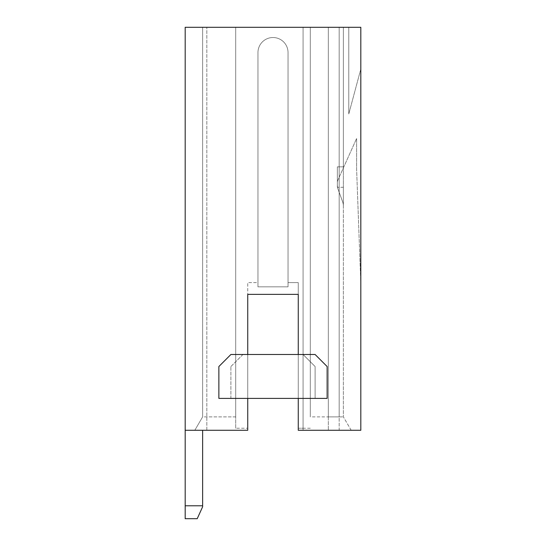 <?xml version="1.0" encoding="UTF-8"?>
<svg xmlns="http://www.w3.org/2000/svg" width="546" height="546" viewBox="0 0 546 546"><rect width="100%" height="100%" fill="white"/><g stroke="black" fill="none" stroke-linecap="round" stroke-linejoin="round"><path stroke-width="0.41" stroke-dasharray="2.73 2.05" d="M185.183 518.7L185.183 27.3L360.817 27.3L360.817 430.282L298.259 430.282L339.162 430.282L303.071 430.282L303.071 27.3L202.627 27.3L202.627 416.878L202.627 27.3L343.373 27.3L303.071 27.3L303.071 430.282L298.259 430.282L298.259 428.221L303.071 428.221M202.627 506.79L202.627 505.787L185.183 505.787M202.627 505.787L202.627 430.282M348.785 27.3L343.373 27.3L343.373 166.844L337.36 166.844L337.36 182.569L337.36 166.844L343.373 166.844L343.373 27.3L343.373 416.878L343.373 27.3L348.785 27.3L348.785 113.937L348.785 27.3M328.337 416.878L328.337 27.3L328.337 430.282L328.337 416.878L339.162 416.878L310.292 416.878L310.292 27.3L310.292 416.878M310.292 428.221L298.259 428.221L298.259 282.623L288.035 282.623L288.035 286.834L288.035 52.559L288.035 286.834L257.965 286.834L257.965 52.559L257.965 286.834L257.965 52.559L257.965 282.623L247.741 282.623L247.741 428.221L235.708 428.221L247.741 428.221L247.741 282.623L247.741 294.355L298.259 294.355L298.259 282.623L298.259 294.355L247.741 294.355L247.741 282.623L257.965 282.623L257.965 286.834L288.035 286.834L288.035 52.559A15.035 15.035 0 0 0 273 37.524A15.035 15.035 0 0 0 257.965 52.559A15.035 15.035 0 0 1 273 37.524A15.035 15.035 0 0 1 288.035 52.559L288.035 282.623L298.259 282.623L298.259 430.282L298.259 354.497L298.259 398.409L315.103 398.409L315.103 366.53L303.071 354.497L315.103 354.497L327.129 366.53L327.129 398.409L218.871 398.409L218.871 366.53L230.897 354.497L247.741 354.497L247.741 430.282L185.183 430.282L194.806 430.282L202.627 416.878L194.806 430.282L185.183 430.282M235.708 428.221L235.708 27.3L235.708 428.221M298.259 294.355L298.259 354.497L242.929 354.497L230.897 366.53L230.897 398.409L247.741 398.409L247.741 354.497L298.259 354.497M339.162 430.282L351.194 430.282L339.162 430.282L339.162 416.878L343.373 416.878L339.168 416.878L339.162 430.282M360.817 283.524L360.817 69.042L348.785 113.937L360.817 69.042L360.817 283.524L356.606 169.246L360.817 283.524M356.606 138.507L356.606 169.246L356.606 138.507L337.885 180.098L356.606 138.507M337.885 180.098A6.013 6.013 0 0 0 337.36 182.569A6.013 6.013 0 0 1 337.885 180.098M343.373 166.844L337.36 166.844L337.36 185.169L337.36 166.844L343.373 166.844L343.373 205.938L343.373 166.844M337.36 187.292L337.36 185.169A12.032 12.032 0 0 0 338.083 189.285L342.649 201.822A12.032 12.032 0 0 1 343.373 205.938A12.032 12.032 0 0 0 342.649 201.822L338.083 189.285A12.032 12.032 0 0 1 337.36 185.169A12.032 12.032 0 0 0 337.544 187.292L337.36 185.169A12.032 12.032 0 0 0 338.083 189.285L342.649 201.822L338.083 189.285A12.032 12.032 0 0 1 337.544 187.292L343.373 187.292L343.373 205.938A12.032 12.032 0 0 0 342.649 201.822A12.032 12.032 0 0 1 343.373 205.938L343.373 187.292L337.36 187.292M247.741 428.221L247.741 430.282L247.741 428.221M235.708 416.878L202.627 416.878L194.806 430.282L247.741 430.282L194.806 430.282L202.627 416.878L235.708 416.878L235.708 27.3L235.708 416.878M288.035 52.559A15.035 15.035 0 0 0 273 37.524A15.035 15.035 0 0 0 257.965 52.559A15.035 15.035 0 0 1 273 37.524A15.035 15.035 0 0 1 288.035 52.559M351.194 430.282L343.373 416.878L351.194 430.282M230.897 366.53L242.929 354.497L303.071 354.497L315.103 366.53L315.103 398.409L230.897 398.409L230.897 366.53M247.741 294.355L247.741 354.497M247.741 398.409L298.259 398.409M339.162 27.3L339.168 416.878L339.162 27.3M206.838 430.282L206.838 27.3L206.838 430.282"/><path stroke-width="0.82" d="M298.259 398.409L298.259 430.282L360.817 430.282L360.817 27.3L185.183 27.3L185.183 518.7L197.215 518.7L185.183 518.7M202.627 506.79L197.215 518.7L202.627 506.79L202.627 505.787L185.183 505.787M202.627 430.282L202.627 505.787M298.259 294.355L247.741 294.355L298.259 294.355L298.259 354.497M247.741 398.409L247.741 430.282L185.183 430.282M247.741 294.355L247.741 354.497M327.129 398.409L218.871 398.409L218.871 366.53L230.897 354.497L315.103 354.497L327.129 366.53L327.129 398.409"/></g></svg>
